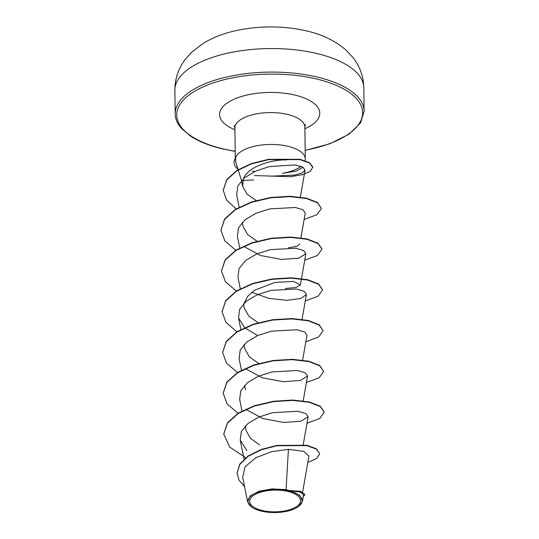 <?xml version="1.0" encoding="UTF-8"?>
<svg xmlns="http://www.w3.org/2000/svg" width="539" height="539" viewBox="0 0 539 539"><rect width="100%" height="100%" fill="white"/><g stroke="black" fill="none" stroke-linecap="round" stroke-linejoin="round"><path stroke-width="0.81" d="M262.082 510.46A25.421 10.881 -0.8 0 1 253.242 495.651A25.421 10.881 -0.8 0 1 288.089 491.467A25.421 10.881 -0.8 0 1 296.928 506.283A25.421 10.881 -0.8 0 1 262.082 510.46M261.226 511.087A27.098 11.595 -0.8 0 1 251.295 506.788A27.098 11.595 -0.8 0 1 256.294 492.828A27.098 11.595 -0.8 0 1 288.951 490.84A27.098 11.595 -0.8 0 1 299.037 506.121A27.098 11.595 -0.8 0 1 261.226 511.087M251.295 506.788L247.697 501.937L250.089 495.974L259.03 491.211L272.182 488.907L286.088 489.655L289.214 490.578L300.573 491.265L304.953 494.566L301.16 491.763L289.315 490.571M241.789 180.302L243.21 179.837C245.912 167.824 269.931 159.369 286.532 159.962M305.02 160.952L305.047 160.844A34.988 14.971 179.2 0 0 305.303 158.938A34.988 14.971 179.2 0 0 288.217 146.359A34.988 14.971 179.2 0 0 235.563 158.102L235.819 162.387L238.103 169.65M253.808 179.925L242.995 180.471M256.099 200.548L247.064 194.168L242.685 186.44L241.391 180.114L238.198 169.94M235.563 158.102L235.563 157.927A33.728 14.432 179.2 0 0 234.074 162.273A33.728 14.432 179.2 0 0 234.081 162.441M302.662 491.952L308.928 456.23L303.787 451.365L288.405 449.331L286.088 489.655M259.657 444.911L250.44 438.335L245.986 430.358L245.11 426.14M258.7 363.488L249.368 356.872L244.834 348.848L243.972 344.63M258.127 322.733L248.809 316.137L244.268 308.086M244.302 302.965L247.778 296.16L254.704 290.177L274.701 282.476L293.344 281.385L300.398 284.821L296.093 287.489L285.347 288.506M299.825 244.066L296.652 246.397L288.554 247.697M256.995 241.216L247.644 234.593L243.129 226.575L242.267 222.371M242.685 186.44L243.21 179.837M270.787 176.186L294.745 175.081L302.136 173.006L305.074 170.156L302.743 167.056L295.015 164.927L269.298 166.605L255.621 171.099L244.49 177.789L237.8 186.043L236.661 194.956L239.161 207.178M300.924 237.834L305.283 212.972L302.979 209.752L295.318 207.495L269.783 208.869L256.214 213.188L245.171 219.683L238.514 227.721L237.376 236.399L239.734 247.94M243.635 246.357L260.472 255.493L281.405 259.427L298.66 258.188L305.849 253.728L303.551 250.507L295.898 248.243L270.349 249.631L256.773 253.943L245.73 260.438L239.08 268.476L237.948 277.154L240.3 288.695M251.74 292.3L268.9 298.397L286.977 300.311L300.789 298.498L306.421 294.483L304.124 291.262L296.457 289.005L270.922 290.393L257.346 294.698L246.31 301.2L239.66 309.231L238.514 317.916L244.713 327.813L257.682 335.554M306.987 335.238L304.697 332.024L297.036 329.76L271.494 331.141L257.911 335.46L246.882 341.942L240.226 349.986L239.087 358.671L241.438 370.205M245.339 368.629L262.183 377.765L283.11 381.693L300.358 380.453L307.54 376L305.256 372.779L297.595 370.522L272.06 371.897L258.491 376.209L247.441 382.703L240.792 390.748L239.653 399.426L242.011 410.967M245.905 409.384L262.749 418.52L283.682 422.455L300.937 421.215L308.126 416.755L305.829 413.534L298.168 411.277L272.626 412.658L259.05 416.97L248.001 423.465L241.357 431.503L240.226 440.188L246.909 450.53M288.405 449.331L271.461 451.716L255.648 457.8L245.07 466.882L242.678 477.419L247.691 501.944M302.446 501.236L303.558 494.883L300.452 492.08L290.831 490.888L299.886 495.375L302.44 501.236L299.037 506.121M307.836 462.428L316.716 458.473L319.721 453.777L316.252 448.691L306.718 445.268L276.77 445.409L261.146 449.492L248.236 455.92L239.868 463.991L237.079 472.986M319.721 453.777L316.258 449.027L306.718 445.612L276.776 445.746L261.152 449.829L248.243 456.257L239.875 464.335L237.086 473.154L239.08 480.229L244.565 486.65M303.235 496.729L304.953 494.566M290.831 490.888L291.228 490.82M303.086 167.252L296.154 171.099L282.409 173.342A34.988 14.971 179.2 0 0 300.991 166.281M252.4 171.099L254.576 171.577M223.759 433.875L227.438 422.852L238.225 413.157L254.469 405.705L273.691 401.245L292.96 400.066L309.339 401.966L320.321 406.265L324.235 412.079M223.186 393.106L226.872 382.09L237.659 372.395L253.903 364.943L273.125 360.49L292.394 359.311L308.766 361.211L319.755 365.503L323.676 371.492L319.203 377.738L306.428 382.474M222.62 352.344L226.306 341.328L237.093 331.633L253.337 324.188L272.559 319.735L291.821 318.556L308.2 320.456L319.182 324.748L323.104 330.73L318.637 336.976L305.856 341.719M222.055 311.589L225.733 300.567L236.527 290.878L252.771 283.433L271.986 278.973L291.255 277.801L307.628 279.694L318.61 283.986L322.531 289.807M221.482 270.834L225.167 259.818L235.954 250.123L252.198 242.671L271.42 238.218L290.689 237.045L307.062 238.939L318.044 243.23L321.958 249.052M220.916 230.086L224.595 219.063L235.381 209.368L251.632 201.916L270.854 197.463L290.123 196.284L306.496 198.184L317.478 202.482L321.399 208.472L316.925 214.711L304.151 219.447M223.24 190.213L226.676 179.723L236.628 170.573L251.417 163.56L268.678 159.295L300.034 159.295L309.487 162.637L312.802 167.036L310.316 171.321L303.12 174.508L290.797 176.684L254.536 175.566M245.791 457.719L229.702 447.094L223.759 434.043L227.445 423.189L238.231 413.494L254.475 406.042L273.697 401.582L292.967 400.41L309.346 402.31L320.328 406.601L324.242 412.254L319.775 418.493L306.994 423.23M238.016 413.285L227.114 403.947L223.193 393.275L226.879 382.427L237.665 372.732L253.909 365.287L273.132 360.827L292.401 359.654L308.773 361.548L319.755 365.846L323.676 371.492M237.45 372.53L226.548 363.185L222.62 352.513L226.313 341.665L237.099 331.977L253.343 324.525L272.566 320.072L291.828 318.893L308.2 320.793L319.189 325.084L323.104 330.73M236.877 331.768L225.976 322.43L222.055 311.758L225.74 300.91L236.533 291.215L252.771 283.77L271.993 279.317L291.255 278.137L307.634 280.037L318.616 284.329L322.538 289.975L318.071 296.221L305.29 300.964M236.311 291.013L225.41 281.675L221.482 271.002L225.174 260.155L235.961 250.46L252.205 243.015L271.427 238.555L290.689 237.382L307.068 239.282L318.05 243.574L321.965 249.22L317.498 255.466L304.717 260.202M235.738 250.258L224.844 240.92L220.916 230.254L224.601 219.4L235.388 209.705L251.632 202.26L270.861 197.8L290.13 196.627L306.502 198.527L317.484 202.819L321.399 208.472M236.163 208.883L226.629 200.137L223.24 190.382L226.676 180.06L236.628 170.917L251.423 163.896L268.685 159.632L300.041 159.632L309.494 162.973L312.809 167.373M235.651 158.156A33.728 14.432 179.2 0 0 234.081 162.61A33.728 14.432 179.2 0 0 237.968 169.206M317.66 53.705A94.48 40.432 179.2 0 0 222.405 54.446A94.48 40.432 179.2 0 0 174.865 90.316C174.892 78.99 178.241 68.817 184.917 59.809L191.776 52.081L203.398 43.241C213.343 37.285 224.608 33 237.2 30.386C247.381 28.23 257.905 27.085 268.772 26.95C282.207 26.788 295.042 28.169 307.27 31.1C322.369 34.55 335.258 40.856 345.937 50.019L353.011 57.599C359.87 66.391 363.468 76.417 363.805 87.675A94.48 40.432 179.2 0 0 317.66 53.705M174.865 90.316L175.195 113.844A94.48 40.432 -0.8 0 1 222.728 77.966A94.48 40.432 -0.8 0 1 317.99 77.232A94.48 40.432 -0.8 0 1 364.135 111.202L363.805 87.675M235.213 151.23A92.971 39.785 -0.8 0 1 222.129 148.616A92.971 39.785 -0.8 0 1 189.809 94.446A92.971 39.785 -0.8 0 1 317.235 79.159A92.971 39.785 -0.8 0 1 362.397 115.717A92.971 39.785 -0.8 0 1 305.182 150.253M235.307 158.304L234.889 128.039A34.988 14.971 -0.8 0 1 252.495 114.753A34.988 14.971 -0.8 0 1 287.772 114.484A34.988 14.971 -0.8 0 1 304.858 127.063L305.451 124.536M234.91 129.724A50.107 21.439 -0.8 0 1 229.857 101.332A50.107 21.439 -0.8 0 1 295.311 95.174A50.107 21.439 -0.8 0 1 304.885 128.747M175.195 113.844C175.222 118.769 177.297 123.62 181.421 128.41L190.617 136.178C198.642 141.407 209.017 145.591 221.751 148.717L235.213 151.398M244.1 459.154L240.219 440.181M303.235 444.682L308.133 416.755M303.14 401.191L307.56 376M245.4 389.603L244.538 385.385M302.628 360.099L306.994 335.245M240.933 329.76L238.514 317.916M302.062 319.344L306.421 294.483M244.261 308.092L243.399 303.868M300.398 284.828L305.856 253.728M300.358 197.072L305.074 170.156M237.079 472.811L237.086 473.154M305.303 158.938L304.858 127.063M234.889 128.039L234.222 125.526M305.189 150.421L329.935 143.738L348.955 134.231L360.517 122.946L364.135 111.202M223.759 434.043L223.752 433.7M324.242 412.254L324.235 411.911M223.193 393.275L223.186 392.938M222.62 352.513L222.614 352.176M222.055 311.758L222.048 311.421M322.538 289.975L322.531 289.638M221.482 271.002L221.482 270.666M321.965 249.22L321.965 248.883M220.916 230.254L220.909 229.91M223.24 190.382L223.24 190.045M234.074 162.273L234.081 162.61"/></g></svg>
